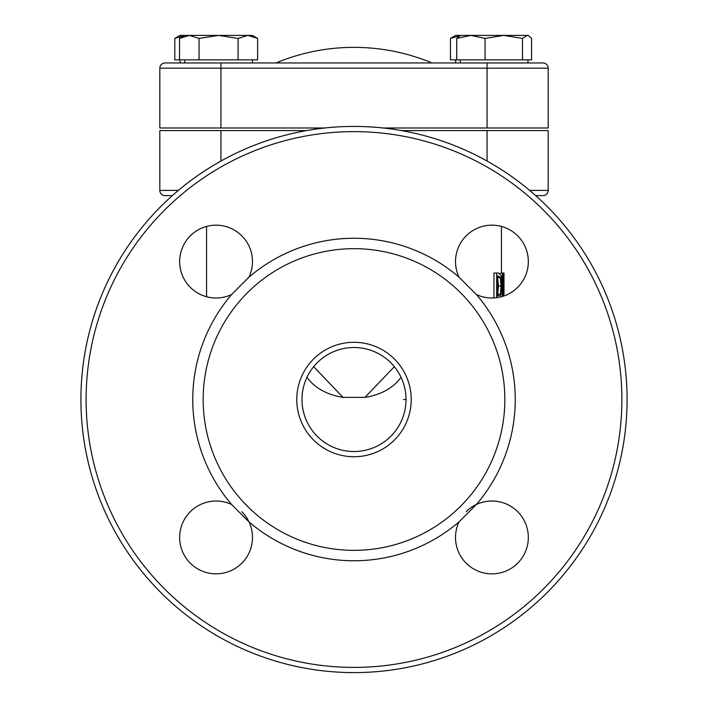 <?xml version="1.0" encoding="UTF-8"?>
<svg xmlns="http://www.w3.org/2000/svg" width="708" height="708" viewBox="0 0 708 708"><rect width="100%" height="100%" fill="white"/><g stroke="black" fill="none" stroke-linecap="round" stroke-linejoin="round"><path stroke-width="1.06" d="M354 62.968L433.057 62.968L354 62.968M532.266 62.968L542.974 62.968L532.266 62.968M175.734 62.968L165.026 62.968A5.204 5.204 0 0 0 159.822 68.172L159.822 127.989L324.848 127.989M220.94 62.968L165.026 62.968A5.204 5.204 0 0 0 159.822 68.172L548.178 68.172A5.204 5.204 0 0 0 542.974 62.968L220.94 62.968L220.94 127.989M535.655 195.612L542.974 195.612A5.204 5.204 0 0 0 548.178 190.408A5.204 5.204 0 0 1 542.974 195.612L535.655 195.612L542.974 195.612A5.204 5.204 0 0 0 548.178 190.408L548.178 130.591L487.06 130.591L487.06 161.035M172.345 195.612L165.026 195.612A5.204 5.204 0 0 1 159.822 190.408A5.204 5.204 0 0 0 165.026 195.612L172.345 195.612L165.026 195.612A5.204 5.204 0 0 1 159.822 190.408L159.822 130.591L306.511 130.591M401.489 130.591L487.06 130.591M165.026 62.968A5.204 5.204 0 0 0 159.822 68.172A5.204 5.204 0 0 1 165.026 62.968M542.974 62.968A5.204 5.204 0 0 1 548.178 68.172A5.204 5.204 0 0 0 542.974 62.968A5.204 5.204 0 0 1 548.178 68.172L548.178 127.989L383.152 127.989M493.954 297.944L493.954 273.022L496.689 273.022L496.689 297.687M499.768 273.376L502.397 273.022L502.397 296.457M406.02 399.516A52.02 52.02 0 0 1 327.99 444.562A52.02 52.02 0 0 1 327.99 354.469A52.02 52.02 0 0 1 406.02 399.516L403.471 399.516M394.347 366.682L364.947 397.383L343.053 397.383L313.653 366.682M411.215 399.516A57.215 57.215 0 0 0 325.388 349.964A57.215 57.215 0 0 0 325.388 449.067A57.215 57.215 0 0 0 411.215 399.516M504.848 399.516A150.848 150.848 0 0 0 278.58 268.881A150.848 150.848 0 0 0 278.58 530.15A150.848 150.848 0 0 0 504.848 399.516M621.881 399.516A267.881 267.881 0 0 1 220.055 631.509A267.881 267.881 0 0 1 220.055 167.522A267.881 267.881 0 0 1 621.881 399.516M627.084 399.516A273.084 273.084 0 0 0 354 126.431A273.084 273.084 0 0 0 80.916 399.516A273.084 273.084 0 0 0 354 672.6A273.084 273.084 0 0 0 627.084 399.516M466.183 511.698A36.409 36.409 0 0 1 476.369 504.521L459.005 521.885A161.247 161.247 0 0 1 248.995 521.885L231.631 504.521A161.247 161.247 0 0 1 231.631 294.51L248.995 277.138A161.247 161.247 0 0 1 459.005 277.138L476.369 294.51A161.247 161.247 0 0 1 476.369 504.521A36.409 36.409 0 0 1 528.336 537.443A36.409 36.409 0 0 1 483.953 572.976A36.409 36.409 0 0 1 459.005 521.885M241.817 511.698A36.409 36.409 0 0 1 210.736 573.462A36.409 36.409 0 0 1 181.221 526.885A36.409 36.409 0 0 1 231.631 504.521M231.631 294.51A36.409 36.409 0 0 1 181.221 272.146A36.409 36.409 0 0 1 210.736 225.569A36.409 36.409 0 0 1 248.995 277.138M459.005 277.138A36.409 36.409 0 0 1 483.953 226.056A36.409 36.409 0 0 1 528.336 261.588A36.409 36.409 0 0 1 476.369 294.51M497.671 294.307L498.459 286.005L497.6 277.571M497.768 276.014L498.529 276.014L497.768 276.014L497.768 296.033L498.529 296.033L497.768 296.033M498.529 276.014L500.273 277.571L501.114 286.005L500.344 294.307L497.768 294.307M500.344 294.307L498.529 296.033M500.273 277.571L497.768 277.571M504.007 294.05L503.99 273.022L503.884 293.608L503.043 273.022L502.397 273.022M500.76 296.944L501.786 286.041C501.653 279.333 501.308 275.678 500.768 275.085L498.485 273.022L496.689 273.022M502.839 296.325L502.839 276.598L503.769 296.015M314.989 127.989L314.989 129.228M503.884 273.022L503.043 273.022M470.882 35.4L461.103 35.4L450.438 38.418L455.607 35.4L527.956 35.4L528.911 35.949L527.026 35.4L522.477 38.418L503.769 35.4L485.051 38.418L470.882 35.4L456.722 38.418L460.333 35.4M528.911 35.949L531.575 38.418L531.575 59.844L450.438 59.844L450.438 38.418M486.272 62.968L455.607 62.968L455.607 59.844M456.722 59.844L456.722 38.418M522.477 59.844L522.477 38.418M485.051 59.844L485.051 38.418M247.862 35.4L238.1 38.418L218.577 35.4L252.393 35.4L257.624 38.418L247.862 35.4M199.054 38.418L189.302 35.4L218.577 35.4L199.054 38.418L199.054 59.844L179.54 59.844L179.54 38.418L189.302 35.4L184.77 35.4L179.54 38.418M238.1 38.418L238.1 59.844L257.624 59.844L257.624 38.418M238.1 59.844L199.054 59.844M184.77 62.968L184.77 59.844M184.761 35.4L189.302 35.4M174.814 38.418L180.044 35.4L184.576 35.4L174.814 38.418L174.814 59.844L179.54 59.844M180.044 62.968L180.044 59.844M165.026 195.612A5.204 5.204 0 0 1 159.822 190.408A5.204 5.204 0 0 0 165.026 195.612M178.354 190.408L159.822 190.408M548.178 190.408L529.646 190.408M220.94 161.035L220.94 130.591M487.06 62.968L487.06 127.989M343.053 397.383A52.02 36.781 0 0 1 307.015 377.205M400.985 377.205A52.02 36.781 0 0 1 364.947 397.383M501.114 286.005L498.459 286.005M431.084 62.578A202.86 202.86 0 0 0 276.916 62.578M501.432 273.022L501.432 226.436M206.568 296.732L206.568 226.436M393.011 129.228L393.011 127.989M460.333 59.844L460.333 62.968M527.956 59.844L527.956 62.968M252.393 59.844L252.393 62.968"/></g></svg>
